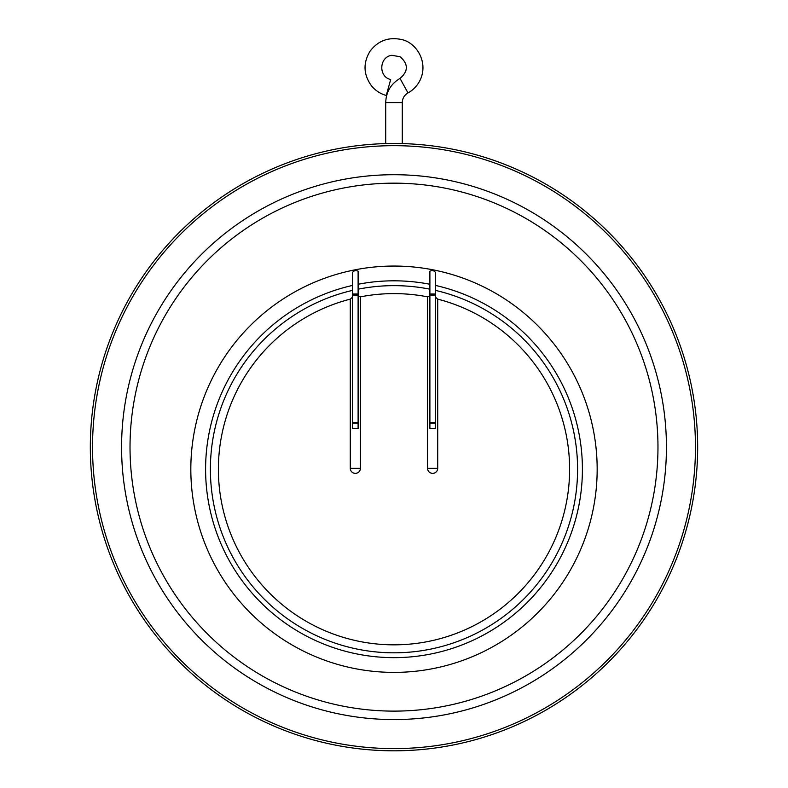<?xml version="1.0" encoding="UTF-8"?>
<svg xmlns="http://www.w3.org/2000/svg" width="788" height="788" viewBox="0 0 788 788"><rect width="100%" height="100%" fill="white"/><g stroke="black" fill="none" stroke-linecap="round" stroke-linejoin="round"><path stroke-width="1.18" d="M352.591 428.327L358.107 428.327L352.591 428.327L352.591 423.186L358.107 423.186L358.107 428.327M352.591 294.003L358.107 294.003L358.107 271.259C356.196 270.057 354.354 270.402 352.591 272.274L352.591 423.186M388.474 87.507L386.268 95.486C380.19 93.752 375.177 90.423 371.227 85.488C363.386 74.308 363.002 62.873 370.074 51.181C377.915 40.858 388.198 36.928 400.925 39.4C415.601 41.902 428.327 60.922 420.634 78.997C417.965 85.045 413.759 89.694 407.997 92.935L399.999 78.426C408.401 71.255 408.45 64.025 400.137 56.746L391.872 55.308C379.146 56.785 378.171 76.81 390.69 79.519L388.474 87.507M394 143.465L388.051 143.524M391.144 143.475L394.266 143.465M429.893 428.327L435.409 428.327L429.893 428.327L429.893 423.186L435.409 423.186L435.409 428.327M90.325 447.141A303.675 303.675 0 0 1 545.838 184.156A303.675 303.675 0 0 1 545.838 710.126A303.675 303.675 0 0 1 90.325 447.141M92.531 447.141A301.469 301.469 0 0 1 544.735 186.066A301.469 301.469 0 0 1 544.735 708.215A301.469 301.469 0 0 1 92.531 447.141M121.579 447.141A272.421 272.421 0 0 1 530.216 211.214A272.421 272.421 0 0 1 530.216 683.068A272.421 272.421 0 0 1 121.579 447.141M429.893 294.003L435.409 294.003L435.409 272.274C433.636 270.402 431.804 270.057 429.893 271.259L429.893 423.186M130.02 447.141A263.98 263.98 0 0 1 525.99 218.532A263.98 263.98 0 0 1 525.99 675.749A263.98 263.98 0 0 1 130.02 447.141M352.591 285.414A188.421 188.421 0 0 0 394 657.645A188.421 188.421 0 0 0 435.409 285.414M429.893 284.261A188.421 188.421 0 0 0 358.107 284.261M394 672.391A203.166 203.166 0 0 0 569.951 367.641A203.166 203.166 0 0 0 218.049 367.641A203.166 203.166 0 0 0 394 672.391M435.409 290.368A183.584 183.584 0 0 1 575.476 496.962A183.584 183.584 0 0 1 380.092 652.287A183.584 183.584 0 0 1 352.591 290.368M358.107 289.186A183.584 183.584 0 0 1 429.893 289.186M437.714 468.308A5.063 5.063 0 0 1 432.651 473.371A5.063 5.063 0 0 1 427.589 468.308L437.714 468.308L437.714 299.135L435.409 297.037M429.893 295.796L427.589 296.849L427.589 468.308M360.411 468.308A5.063 5.063 0 0 1 355.349 473.371A5.063 5.063 0 0 1 350.286 468.308L360.411 468.308L360.411 296.849L358.107 295.796M352.591 297.037L350.286 299.135L350.286 468.308M360.411 296.849A175.616 175.616 0 0 1 427.589 296.849M437.714 299.135A175.616 175.616 0 0 1 567.153 498.538A175.616 175.616 0 0 1 379.294 644.22A175.616 175.616 0 0 1 350.286 299.135M352.591 295.155L358.107 295.155L358.107 423.186M352.591 422.457L358.107 422.457M399.999 78.426C390.848 83.892 386.09 91.95 385.716 102.607L402.284 102.607C402.432 98.342 404.333 95.121 407.997 92.935M429.893 295.155L435.409 295.155L435.409 423.186M429.893 422.457L435.409 422.457M358.107 294.003L358.107 295.155M385.716 102.607L385.716 143.583M402.284 102.607L402.284 143.583M435.409 294.003L435.409 295.155"/></g></svg>
